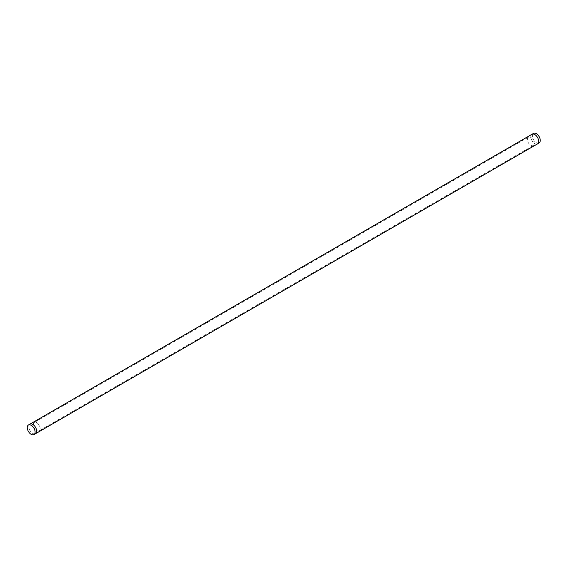 <?xml version="1.0" encoding="UTF-8"?>
<svg xmlns="http://www.w3.org/2000/svg" width="568" height="568" viewBox="0 0 568 568"><rect width="100%" height="100%" fill="white"/><g stroke="black" fill="none" stroke-linecap="round" stroke-linejoin="round"><path stroke-width="0.43" stroke-dasharray="2.84 2.13" d="M29.969 424.118A5.545 3.202 -120 0 0 29.969 430.523A5.545 3.202 -120 0 0 35.514 433.725A5.545 3.202 -120 0 1 29.259 428.989A5.545 3.202 -120 0 1 29.969 424.118L29.969 424.118M539.103 142.98A5.545 3.202 60 0 1 533.558 139.778A5.545 3.202 60 0 1 533.558 133.373M531.989 134.275A5.545 3.202 60 0 0 531.279 139.146A5.545 3.202 60 0 0 537.541 143.881A5.545 3.202 60 0 1 531.989 140.679A5.545 3.202 60 0 1 531.982 134.282M38.617 424.424A4.821 2.783 -120 0 0 34.321 422.443A4.821 2.783 -120 0 0 34.321 428.009A4.821 2.783 -120 0 0 39.142 430.792A4.821 2.783 -120 0 0 38.617 424.424M533.615 145.202A4.821 2.783 60 0 1 533.189 145.557A4.821 2.783 60 0 1 528.368 142.774A4.821 2.783 60 0 1 528.368 137.207A4.821 2.783 60 0 1 532.663 139.188A4.821 2.783 60 0 1 533.615 145.202M528.368 137.207L34.321 422.443M533.189 145.557L39.142 430.792"/><path stroke-width="0.85" d="M33.342 427.299A5.545 3.202 -120 0 0 28.4 425.02A5.545 3.202 -120 0 0 28.4 431.424A5.545 3.202 -120 0 0 33.945 434.626A5.545 3.202 -120 0 0 33.342 427.299M531.982 134.282A5.545 3.202 60 0 1 531.989 134.275L29.976 424.111A5.545 3.202 -120 0 1 35.514 427.321A5.545 3.202 -120 0 1 35.514 433.725A5.545 3.202 -120 0 0 34.911 426.398A5.545 3.202 -120 0 0 29.969 424.118L28.4 425.02M531.989 134.275A5.545 3.202 60 0 1 537.541 137.477A5.545 3.202 60 0 1 537.541 143.881A5.545 3.202 60 0 0 538.031 143.47A5.545 3.202 60 0 0 537.25 137.009A5.545 3.202 60 0 0 531.989 134.275L533.558 133.373A5.545 3.202 60 0 1 538.819 136.107A5.545 3.202 60 0 1 539.6 142.568A5.545 3.202 60 0 1 539.103 142.98L537.541 143.881A5.545 3.202 60 0 1 537.534 143.889L35.521 433.718M35.514 433.725L33.945 434.626"/></g></svg>
